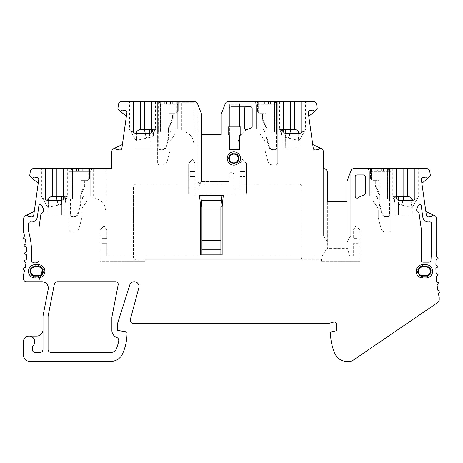 <?xml version="1.0" encoding="UTF-8"?>
<svg xmlns="http://www.w3.org/2000/svg" width="463" height="463" viewBox="0 0 463 463"><rect width="100%" height="100%" fill="white"/><g stroke="black" fill="none" stroke-linecap="round" stroke-linejoin="round"><path stroke-width="0.35" stroke-dasharray="2.31 1.74" d="M323.573 168.625L323.573 235.673L323.573 168.625A3.791 3.791 0 0 1 327.364 172.415L327.364 242.242L327.364 172.415A3.791 3.791 0 0 0 323.573 168.625L323.573 153.589L323.128 150.411A1.898 1.898 0 0 0 322.063 148.964L312.728 144.537L308.254 112.671A1.898 1.898 0 0 1 309.863 110.53L313.306 110.049L314.053 110.97A0.631 0.631 0 0 0 314.956 111.045M221.204 134.501L201.613 134.501L201.613 181.577L200.803 181.577L198.772 189.17L194.981 189.17L194.981 176.658L190.218 176.658L190.218 171.599L194.981 171.599L194.981 163.15L192.475 159.278L188.661 163.642L188.661 194.223L246.478 194.223L246.478 163.642L242.67 159.278L240.158 163.15L240.158 171.599L244.921 171.599L244.921 176.658L240.158 176.658L240.158 189.17L233.844 189.17L233.844 174.626A1.898 1.898 0 0 0 231.946 172.734L230.684 172.734A1.898 1.898 0 0 0 228.786 174.626L228.786 181.577L221.204 181.577L221.204 134.501L201.613 134.501L201.613 181.577L200.803 181.577L198.772 189.17L194.981 189.17L194.981 176.658L190.218 176.658L190.218 171.599L194.981 171.599L194.981 163.15L192.475 159.278L188.661 163.642L188.661 194.223L246.478 194.223L246.478 163.642L242.67 159.278L240.158 163.15L240.158 171.599L244.921 171.599L244.921 176.658L240.158 176.658L240.158 189.17L233.844 189.17L233.844 174.626A1.898 1.898 0 0 0 231.946 172.734L230.684 172.734A1.898 1.898 0 0 0 228.786 174.626L228.786 181.577L201.613 181.577L224.995 181.577L224.995 104.401L224.995 181.577L221.204 181.577L221.204 114.28L224.995 104.401L221.204 114.28L221.204 181.577L221.204 114.28L225.278 103.666A3.16 3.16 0 0 1 228.224 101.64L313.526 101.64A3.16 3.16 0 0 1 316.657 104.36L317.149 107.891A1.707 1.707 0 0 1 316.617 109.615L308.775 116.387M201.613 134.501L201.613 114.28L197.539 103.666A3.16 3.16 0 0 0 194.593 101.64L121.613 101.64A3.16 3.16 0 0 0 118.482 104.36L117.99 107.891A1.707 1.707 0 0 0 118.522 109.615L126.364 116.387L121.873 148.339A1.898 1.898 0 0 1 119.732 149.954L116.294 149.468L115.831 148.386A0.631 0.631 0 0 0 114.974 148.062M32.028 178.029A0.631 0.631 0 0 0 32.931 177.954L33.677 177.028L37.121 177.514A1.898 1.898 0 0 1 38.736 179.656L38.215 183.371L30.373 176.6A1.707 1.707 0 0 1 29.835 174.869L30.332 171.345A3.16 3.16 0 0 1 33.458 168.625L111.566 168.625L111.566 153.589L112.011 150.411A1.898 1.898 0 0 1 113.076 148.964L122.411 144.537M38.215 183.371L33.724 215.324A1.898 1.898 0 0 1 31.582 216.939L28.139 216.452L27.676 215.37A0.631 0.631 0 0 0 26.825 215.046M43.001 329.766L43.001 349.351A3.16 3.16 0 0 1 39.841 352.511L35.419 352.511A3.16 3.16 0 0 1 32.26 349.351L32.26 346.498A5.689 5.689 0 0 0 29.1 336.08L36.681 336.08A6.32 6.32 0 0 0 43.001 329.766L43.001 316.032L48.204 289.265A6.32 6.32 0 0 0 42 281.736L26.57 281.736A3.16 3.16 0 0 1 23.41 278.576L23.41 274.935A75.828 75.828 0 0 0 24.568 270.606L23.15 269.211A0.631 0.631 0 0 1 23.37 268.17L25.233 267.475A75.828 75.828 0 0 0 25.974 262.793L24.417 261.554A0.631 0.631 0 0 1 24.533 260.495L26.304 259.61A75.828 75.828 0 0 0 26.553 254.876L24.88 253.811A0.631 0.631 0 0 1 24.88 252.746L26.553 251.675A75.828 75.828 0 0 0 26.304 246.941L24.533 246.056A0.631 0.631 0 0 1 24.417 244.996L25.974 243.764A75.828 75.828 0 0 0 25.233 239.082L23.37 238.381A0.631 0.631 0 0 1 23.15 237.34L24.568 235.951A75.828 75.828 0 0 0 23.41 231.616L23.41 220.573L23.862 217.396A1.898 1.898 0 0 1 24.927 215.949L34.256 211.522M29.1 336.08A5.689 5.689 0 0 0 23.41 341.769L23.41 355.04A6.32 6.32 0 0 0 29.73 361.36L110.964 361.36A12.64 12.64 0 0 0 122.452 353.987A50.554 50.554 0 0 0 127.047 333.036A1.262 1.262 0 0 0 125.988 331.786L117.567 330.397L117.567 323.446L129.698 285.249A4.74 4.74 0 0 1 135.503 281.898A4.74 4.74 0 0 1 138.854 287.702L130.34 319.464A3.16 3.16 0 0 0 133.396 323.446L328.632 323.446L333.829 322.051A1.898 1.898 0 0 1 336.213 323.886L336.213 330.796L331.525 331.797A1.262 1.262 0 0 0 330.524 333.036A50.554 50.554 0 0 0 335.125 353.987A12.64 12.64 0 0 0 346.613 361.36L349.536 361.36A6.32 6.32 0 0 0 353.101 360.26L437.836 302.437A3.16 3.16 0 0 0 439.213 299.827L439.213 297.501A145.341 145.341 0 0 1 438.38 293.38L439.85 292.031A0.631 0.631 0 0 0 439.665 290.978L437.824 290.22A145.341 145.341 0 0 1 437.06 285.029L438.606 283.767A0.631 0.631 0 0 0 438.484 282.708L436.69 281.84A145.341 145.341 0 0 1 436.233 276.614L437.848 275.444A0.631 0.631 0 0 0 437.79 274.38L436.048 273.407A145.341 145.341 0 0 1 435.891 268.164L437.576 267.093A0.631 0.631 0 0 0 437.576 266.028L435.891 264.958A145.341 145.341 0 0 1 436.048 259.714L437.79 258.742A0.631 0.631 0 0 0 437.848 257.677L436.233 256.508A145.341 145.341 0 0 1 436.626 251.918A12.64 12.64 0 0 0 436.69 250.645L436.69 220.573L436.239 217.396A1.898 1.898 0 0 0 435.174 215.949L425.844 211.522L421.365 179.656A1.898 1.898 0 0 1 422.979 177.514L426.423 177.028L427.17 177.954A0.631 0.631 0 0 0 428.072 178.029M346.955 201.486L327.364 201.486L327.364 248.562L346.955 248.562L346.955 201.486L327.364 201.486L327.364 248.562L347.586 248.562L349.623 256.149L353.275 256.149L353.275 243.642L358.015 243.642L358.015 238.584L353.275 238.584L353.275 230.134L356.099 225.77L359.907 230.134L359.907 261.207L359.907 230.134L356.099 225.77L353.275 230.134L353.275 238.584L358.015 238.584L358.015 243.642L353.275 243.642L353.275 256.149L349.623 256.149L347.586 248.562L346.955 248.562L346.955 181.264L346.955 242.242L350.746 235.673L350.746 171.385L346.955 181.264L346.955 242.242L350.746 235.673L350.746 171.385L346.955 181.264L351.029 170.65A3.16 3.16 0 0 1 353.981 168.625L426.643 168.625A3.16 3.16 0 0 1 429.768 171.345L430.266 174.869A1.707 1.707 0 0 1 429.728 176.6L421.886 183.371M57.424 281.736L115.681 281.736A2.541 2.541 0 0 1 118.175 284.762L111.884 317.126L111.884 330.397A7.582 7.582 0 0 0 116.734 337.469A3.16 3.16 0 0 1 118.696 341.011A42.972 42.972 0 0 1 116.549 348.483A6.32 6.32 0 0 1 110.657 352.511L51.219 352.511A3.16 3.16 0 0 1 48.059 349.351L48.059 316.518L54.321 284.294A3.16 3.16 0 0 1 57.424 281.736M363.843 195.212A1.898 1.898 0 0 0 365.278 193.378L365.278 176.837A1.898 1.898 0 0 0 363.38 174.945L357.066 174.945A1.898 1.898 0 0 0 355.173 176.837L355.173 196.3A1.898 1.898 0 0 0 358.165 197.84A16.975 16.975 0 0 1 363.843 195.212A16.975 16.975 0 0 0 358.165 197.84A16.975 16.975 0 0 1 363.843 195.212A1.898 1.898 0 0 0 365.278 193.378L365.278 176.837A1.898 1.898 0 0 0 363.38 174.945L357.066 174.945A1.898 1.898 0 0 0 355.173 176.837L355.173 196.3A1.898 1.898 0 0 0 358.165 197.84A1.898 1.898 0 0 1 355.173 196.3L355.173 176.837A1.898 1.898 0 0 1 357.066 174.945L363.38 174.945A1.898 1.898 0 0 1 365.278 176.837L365.278 193.378A1.898 1.898 0 0 1 363.843 195.212M36.687 262.284A1.898 1.898 0 0 0 38.909 260.42L38.909 228.346L40.808 214.844A2.529 2.529 0 0 1 42.278 212.887A1.898 1.898 0 0 0 43.4 211.157L43.4 209.461A3.16 3.16 0 0 0 42.972 207.881L41.288 204.964A1.262 1.262 0 0 0 38.944 205.422L37.3 217.106A5.689 5.689 0 0 1 30.876 221.945L30.627 221.91A1.898 1.898 0 0 0 28.469 223.785L28.469 230.892A80.886 80.886 0 0 1 31.328 260.252A1.898 1.898 0 0 0 33.539 262.284A9.162 9.162 0 0 1 36.687 262.284A9.162 9.162 0 0 0 33.539 262.284A9.162 9.162 0 0 1 36.687 262.284A1.898 1.898 0 0 0 38.909 260.42L38.909 228.346L40.808 214.844A2.529 2.529 0 0 1 42.278 212.887A2.529 2.529 0 0 0 40.808 214.844L38.909 228.346L38.909 260.42A1.898 1.898 0 0 1 36.687 262.284M31.328 260.252A80.886 80.886 0 0 0 28.469 230.892A80.886 80.886 0 0 1 31.328 260.252A1.898 1.898 0 0 0 33.539 262.284A1.898 1.898 0 0 1 31.328 260.252M30.876 221.945A5.689 5.689 0 0 0 37.3 217.106A5.689 5.689 0 0 1 30.876 221.945L30.627 221.91A1.898 1.898 0 0 0 28.469 223.785L28.469 230.892L28.469 223.785A1.898 1.898 0 0 1 30.627 221.91L30.876 221.945M421.191 260.252A1.898 1.898 0 0 0 423.084 262.151L429.062 262.151A1.898 1.898 0 0 0 430.96 260.333A150.4 150.4 0 0 1 431.632 251.033L431.632 223.785A1.898 1.898 0 0 0 429.473 221.91L429.224 221.945A5.689 5.689 0 0 1 422.8 217.106L421.156 205.422A1.262 1.262 0 0 0 418.812 204.964L417.128 207.881A3.16 3.16 0 0 0 416.7 209.461L416.7 210.434A1.898 1.898 0 0 0 417.776 212.141A2.529 2.529 0 0 1 419.183 214.068L421.191 228.346L421.191 260.252A1.898 1.898 0 0 0 423.084 262.151L429.062 262.151A1.898 1.898 0 0 0 430.96 260.333A150.4 150.4 0 0 1 431.632 251.033A150.4 150.4 0 0 0 430.96 260.333A1.898 1.898 0 0 1 429.062 262.151L423.084 262.151A1.898 1.898 0 0 1 421.191 260.252L421.191 228.346L421.191 260.252M419.183 214.068A2.529 2.529 0 0 0 417.776 212.141A2.529 2.529 0 0 1 419.183 214.068L421.191 228.346L419.183 214.068M422.8 217.106A5.689 5.689 0 0 0 429.224 221.945A5.689 5.689 0 0 1 422.8 217.106L421.156 205.422A1.262 1.262 0 0 0 418.812 204.964L417.128 207.881A3.16 3.16 0 0 0 416.7 209.461L416.7 210.434A1.898 1.898 0 0 0 417.776 212.141A1.898 1.898 0 0 1 416.7 210.434L416.7 209.461A3.16 3.16 0 0 1 417.128 207.881L418.812 204.964A1.262 1.262 0 0 1 421.156 205.422L422.8 217.106M229.104 158.514A4.74 4.74 0 0 1 233.844 153.774A4.74 4.74 0 0 1 238.584 158.514A4.74 4.74 0 0 1 233.844 163.254A4.74 4.74 0 0 1 229.104 158.514A4.74 4.74 0 0 0 233.844 163.254A4.74 4.74 0 0 0 238.584 158.514A4.74 4.74 0 0 0 233.844 153.774A4.74 4.74 0 0 0 229.104 158.514A4.74 4.74 0 0 1 233.844 153.774A4.74 4.74 0 0 1 238.584 158.514A4.74 4.74 0 0 1 233.844 163.254A4.74 4.74 0 0 1 229.104 158.514M38.261 266.572A4.74 4.74 0 0 1 43.001 271.312A4.74 4.74 0 0 1 38.261 276.052L35.101 276.052A4.74 4.74 0 0 1 30.361 271.312A4.74 4.74 0 0 1 35.101 266.572L38.261 266.572L35.101 266.572A4.74 4.74 0 0 0 30.361 271.312A4.74 4.74 0 0 0 35.101 276.052L38.261 276.052A4.74 4.74 0 0 0 43.001 271.312A4.74 4.74 0 0 0 38.261 266.572A4.74 4.74 0 0 1 43.001 271.312A4.74 4.74 0 0 1 38.261 276.052L35.101 276.052A4.74 4.74 0 0 1 30.361 271.312A4.74 4.74 0 0 1 35.101 266.572L38.261 266.572L38.261 265.982A5.33 5.33 0 0 1 43.591 271.312A5.33 5.33 0 0 1 38.261 276.642L35.101 276.642A5.33 5.33 0 0 1 29.771 271.312A5.33 5.33 0 0 1 35.101 265.982L38.261 265.982L38.261 266.572M425.943 276.052L422.788 276.052A4.74 4.74 0 0 1 418.048 271.312A4.74 4.74 0 0 1 422.788 266.572L425.943 266.572A4.74 4.74 0 0 1 430.683 271.312A4.74 4.74 0 0 1 425.943 276.052A4.74 4.74 0 0 0 430.683 271.312A4.74 4.74 0 0 0 425.943 266.572L422.788 266.572A4.74 4.74 0 0 0 418.048 271.312A4.74 4.74 0 0 0 422.788 276.052L425.943 276.052L422.788 276.052A4.74 4.74 0 0 1 418.048 271.312A4.74 4.74 0 0 1 422.788 266.572L425.943 266.572A4.74 4.74 0 0 1 430.683 271.312A4.74 4.74 0 0 1 425.943 276.052L425.943 276.642L422.788 276.642A5.33 5.33 0 0 1 417.452 271.312A5.33 5.33 0 0 1 422.788 265.982L425.943 265.982A5.33 5.33 0 0 1 431.279 271.312A5.33 5.33 0 0 1 425.943 276.642L422.788 276.642C420.115 276.475 418.39 275.109 417.597 272.557C417.342 270.739 416.81 267.301 422.788 265.976L425.943 265.976L425.943 266.572L425.943 265.976C428.686 266.161 430.428 267.579 431.169 270.23C431.383 272.088 431.719 275.439 425.943 276.642L425.943 276.052M229.416 108.591A1.898 1.898 0 0 1 231.315 106.698L246.478 106.698A1.898 1.898 0 0 0 244.586 108.591L244.586 127.8A1.898 1.898 0 0 0 247.329 129.495A16.975 16.975 0 0 1 250.732 128.228A1.898 1.898 0 0 0 252.161 126.393L252.161 108.591A1.898 1.898 0 0 0 250.269 106.698L231.315 106.698A1.898 1.898 0 0 0 229.416 108.591L229.416 147.772L229.416 108.591M237.93 144.682A16.975 16.975 0 0 1 250.732 128.228A1.898 1.898 0 0 0 252.161 126.393L252.161 108.591A1.898 1.898 0 0 0 250.269 106.698L246.478 106.698A1.898 1.898 0 0 0 244.586 108.591L244.586 127.8A1.898 1.898 0 0 0 247.329 129.495A16.975 16.975 0 0 1 250.732 128.228A1.898 1.898 0 0 0 252.161 126.393L252.161 108.591A1.898 1.898 0 0 0 250.269 106.698L246.478 106.698A1.898 1.898 0 0 0 244.586 108.591L244.586 127.8A1.898 1.898 0 0 0 247.329 129.495A16.975 16.975 0 0 0 237.93 144.682L237.93 147.772A1.898 1.898 0 0 1 236.032 149.665L231.315 149.665A1.898 1.898 0 0 1 229.416 147.772A1.898 1.898 0 0 0 231.315 149.665L236.032 149.665A1.898 1.898 0 0 0 237.93 147.772L237.93 144.682M301.754 256.786A3.16 3.16 0 0 1 300.493 259.309L145.058 259.309L145.058 259.946L136.544 259.946A3.16 3.16 0 0 1 133.385 256.786L133.385 187.272A3.16 3.16 0 0 1 136.544 184.112L298.594 184.112A3.16 3.16 0 0 1 301.754 187.272L301.754 256.786A3.16 3.16 0 0 1 300.493 259.309L145.058 259.309L145.058 261.207L100.193 261.207L100.193 230.134L100.193 261.207L145.058 261.207L145.058 259.309L321.363 259.309L145.058 259.309L145.058 259.946L136.544 259.946A3.16 3.16 0 0 1 133.385 256.786L133.385 187.272A3.16 3.16 0 0 1 136.544 184.112L298.594 184.112A3.16 3.16 0 0 1 301.754 187.272L301.754 256.786M321.363 261.207L321.363 259.309L321.363 261.207L359.907 261.207L321.363 261.207M327.364 248.562L326.733 248.562L322.121 256.149L326.733 248.562L327.364 248.562M322.121 256.149L106.826 256.149L106.826 243.642L102.086 243.642L102.086 238.584L106.826 238.584L106.826 230.134L104.001 225.77L100.193 230.134L104.001 225.77L106.826 230.134L106.826 238.584L102.086 238.584L102.086 243.642L106.826 243.642L106.826 256.149L322.121 256.149M414.889 168.625L418.674 168.625L414.889 168.625L414.854 198.662C416.457 198.864 417.568 198.395 418.193 197.255L418.674 196.428L418.674 168.625M396.56 168.625L392.763 168.625L396.56 168.625L396.56 198.326C396.612 199.414 397.242 200.051 398.458 200.219L413.222 200.207M388.972 168.625L368.12 168.625L390.87 168.625L388.972 168.625L387.71 171.785L388.972 168.625M410.965 200.219L411.815 207.36L412.278 207.048L412.278 207.465L418.193 197.255L417.667 198.164L412.707 200.219M323.573 235.673L327.364 242.242L323.573 235.673M320.165 148.062A0.631 0.631 0 0 0 319.308 148.386L318.845 149.468L315.407 149.954A1.898 1.898 0 0 1 313.266 148.339L312.728 144.537M301.772 101.64L305.557 101.64L301.772 101.64L301.743 131.677C303.34 131.886 304.451 131.411 305.082 130.271L305.557 129.443L305.557 101.64M283.449 101.64L279.652 101.64L283.449 101.64L283.449 131.342C283.501 132.435 284.132 133.066 285.341 133.234L300.111 133.222M275.861 101.64L255.003 101.64L277.754 101.64L275.861 101.64L274.594 104.8L275.861 101.64M240.158 101.64L228.786 101.64L240.158 101.64L239.527 104.8L229.416 104.8L228.786 101.64L229.416 104.8L229.416 126.92L239.527 126.92L239.527 104.8L240.158 101.64M297.854 133.234L298.699 140.382L299.167 140.063L299.167 140.48L305.082 130.271L304.556 131.179L299.596 133.234M282.546 129.443L280.451 129.443L282.546 129.443L283.043 136.898L285.266 137.395L283.043 136.898M279.652 101.64L279.652 129.443L280.451 129.443L282.106 136.689L282.106 148.067L282.106 136.689L281.197 129.443M298.699 140.382L285.266 137.395L298.658 140.37L298.693 133.234M305.082 130.271L299.167 140.48L304.556 131.179L299.167 140.48L299.167 139.809L298.658 140.37M299.167 139.809L299.167 148.067L282.106 148.067L285.266 148.067L285.266 137.395L285.914 133.234M299.167 140.063L299.167 148.067L285.266 148.067L285.376 133.234M201.613 181.577L201.613 114.28L197.823 104.401L197.823 181.577L200.08 184.274L197.823 181.577L197.823 104.401L201.613 114.28L201.613 181.577L200.803 181.577L200.08 184.274L200.803 181.577L201.613 181.577M194.038 102.271A0.631 0.631 91.7 0 1 194.686 101.64A0.631 0.631 91.7 0 0 194.038 102.271L194.038 144.016L192.735 138.79C189.616 131.793 181.091 130.543 181.398 130.919L181.398 102.271L193.968 102.271L181.398 102.271L180.767 101.64L194.593 101.64A0.631 0.625 90 0 0 193.968 102.271A0.631 0.625 -90 0 1 194.593 101.64M181.398 130.919C181.085 130.525 189.668 131.828 192.747 138.819L194.038 144.016M151.69 101.64L155.487 101.64L151.69 101.64L151.69 131.342C151.638 132.435 151.007 133.066 149.798 133.234L135.028 133.222M133.367 101.64L129.582 101.64L133.367 101.64L133.396 131.677C131.799 131.886 130.688 131.411 130.057 130.271L129.582 129.443L129.582 101.64M159.278 101.64L180.136 101.64L157.385 101.64L159.278 101.64L160.545 104.8L159.278 101.64M135.543 133.234L130.583 131.179L130.057 130.271L135.972 140.48L130.583 131.179M151.69 129.443L154.688 129.443L151.69 129.443M155.487 101.64L155.487 129.443L154.688 129.443L153.033 136.689L149.879 137.395L153.033 136.689L153.033 148.067L135.972 148.067L153.033 148.067L153.033 136.689L153.942 129.443M137.291 133.234L136.44 140.382L149.879 137.395L136.481 140.37L136.446 133.234M136.44 140.382L135.972 140.063L135.972 140.48L135.972 139.809L136.481 140.37M120.183 111.045A0.631 0.631 0 0 0 121.086 110.97L121.833 110.049L125.276 110.53A1.898 1.898 0 0 1 126.885 112.671L126.364 116.387M45.212 168.625L41.427 168.625L45.212 168.625L45.247 198.662C43.644 198.864 42.532 198.395 41.907 197.255L41.427 196.428L41.427 168.625M63.541 168.625L67.338 168.625L63.541 168.625L63.541 196.428L66.539 196.428L63.541 196.428L63.541 198.326C63.489 199.414 62.858 200.051 61.643 200.219L46.879 200.207M69.23 168.625L91.981 168.625L69.23 168.625L71.128 168.625L69.23 168.625L69.23 171.785L90.719 171.785L91.981 168.625L90.719 171.785L69.23 171.785L69.23 198.963L86.656 198.963L80.921 198.963L80.921 195.068L80.29 194.935L84.399 185.553L84.399 180.628L87.559 180.628L90.082 178.105L87.559 180.628L84.399 180.628L85.03 180.628L84.399 180.628L84.399 185.553L80.29 194.935L80.921 195.068L85.03 185.686L84.399 185.553L85.03 185.686L85.03 180.628L85.03 185.686L85.03 180.628L80.921 180.628L80.921 195.068L85.03 185.686L80.921 195.068L85.03 185.686L85.03 180.628L80.921 180.628L80.921 202.846L80.921 198.963L69.23 198.963L72.39 198.963L69.23 198.963L69.23 168.625L69.23 229.932A1.898 1.898 0 0 0 71.128 231.824L74.728 231.824A4.422 4.422 0 0 0 78.999 228.548L81.87 217.841L81.87 210.335A6.32 6.32 0 0 1 82.993 206.741A6.32 6.32 0 0 0 81.87 210.335L81.87 217.841L78.999 228.548A4.422 4.422 0 0 1 74.728 231.824L71.128 231.824A1.898 1.898 0 0 1 69.23 229.932L69.23 168.625M106.513 168.625L92.612 168.625L106.513 168.625A0.631 0.631 -90 0 0 105.882 169.255L93.242 169.255L105.882 169.255L105.882 211.001L104.58 205.775C101.466 198.777 92.941 197.527 93.242 197.904L93.242 169.255A0.631 0.631 90 0 0 92.612 168.625M47.394 200.219L42.434 198.164L41.907 197.255L47.822 207.465L42.434 198.164M67.338 168.625L67.338 196.428L66.539 196.428L64.884 203.674L48.326 207.355L48.297 200.219M49.136 200.219L48.285 207.36L47.822 207.048L47.822 207.465L47.822 206.793L48.326 207.355M47.822 206.793L47.822 215.052L64.884 215.052L61.724 215.052L61.724 204.38L64.884 203.674L64.884 215.052L64.884 203.674L65.787 196.428M47.822 207.048L47.822 215.052L61.724 215.052L61.724 204.38L48.285 207.36M433.275 215.046A0.631 0.631 0 0 0 432.425 215.37L431.962 216.452L428.518 216.939A1.898 1.898 0 0 1 426.377 215.324L425.844 211.522M82.501 198.963L86.656 198.963L82.501 198.963L82.501 197.701L84.399 195.808L87.056 195.808L87.056 198.801A13.815 13.815 0 0 0 86.656 198.963A13.815 13.815 0 0 1 87.056 198.801A13.815 13.815 0 0 0 86.656 198.963A13.815 13.815 0 0 1 87.056 198.801L87.056 200.861L82.993 206.741L87.056 200.861L87.056 195.808L87.056 198.801L87.056 195.808L90.719 195.808L89.139 195.808L89.139 171.785L90.401 168.625L89.139 171.785L90.719 171.785L91.981 168.625L90.719 171.785L90.719 195.808L84.399 195.808L82.501 197.701L82.501 198.963M70.498 198.963L70.498 214.757A1.262 1.262 0 0 0 71.759 216.018L74.537 216.018L74.537 216.649A3.791 3.791 0 0 0 78.201 213.842A3.791 3.791 0 0 1 74.537 216.649L71.759 216.649A1.898 1.898 0 0 1 69.867 214.757L69.867 168.625L69.867 198.963L69.867 168.625L73.021 168.625L73.021 198.963L73.021 168.625L70.133 168.625L70.133 198.963L72.483 198.963L70.133 198.963L69.867 168.625L78.49 168.625L78.49 171.154L84.179 171.154L82.281 171.154L82.281 168.625L82.281 171.154L82.281 168.625L90.082 168.625L82.281 168.625L82.755 168.625L82.281 168.625L82.281 171.154L76.598 171.154L78.49 171.154L78.49 168.625L78.49 171.154L78.49 168.625L69.867 168.625L69.867 214.757A1.898 1.898 0 0 0 71.759 216.649L74.537 216.649A3.791 3.791 0 0 0 78.201 213.842L80.707 204.484A6.32 6.32 0 0 0 80.921 202.846L80.29 202.846L80.29 194.935L80.29 198.963M73.021 198.963L72.483 198.963L72.483 168.625L72.483 198.963L73.021 198.963M72.39 171.785L72.39 198.963L72.39 171.785L71.128 168.625L72.39 171.785M90.719 171.785L90.719 195.808L89.139 195.808L89.139 171.785L90.719 171.785L90.719 195.808L90.719 171.785M89.544 178.643L88.19 179.997L89.544 178.643L89.544 168.625L90.082 168.625L90.082 178.105L90.082 168.625L88.728 168.625L89.544 168.625L89.544 178.643M88.19 168.625L88.19 179.997L88.19 168.625L88.728 168.625L88.19 168.625M90.082 168.625L90.082 178.105L90.082 168.625M82.755 168.625L84.179 168.625L82.755 168.625L82.755 171.154L82.755 168.625M78.016 168.625L76.598 168.625L78.49 168.625L78.016 168.625L78.016 171.154L78.016 168.625M74.537 216.018A3.16 3.16 0 0 0 77.587 213.674L78.201 213.842L80.707 204.484A6.32 6.32 0 0 0 80.921 202.846A6.32 6.32 0 0 1 80.707 204.484L80.099 204.316A5.689 5.689 0 0 0 80.29 202.846M93.242 197.904C92.93 197.51 101.519 198.812 104.592 205.804L105.882 211.001M157.385 131.984L160.545 131.984L157.385 131.984L157.385 101.64L157.385 131.984L174.806 131.984L169.076 131.984L169.076 135.862L169.076 128.083L168.445 127.95L172.549 118.569L172.549 113.649L175.709 113.649L178.238 111.12L175.709 113.649L172.549 113.649L173.185 113.649L172.549 113.649L172.549 118.569L168.445 127.95L169.076 128.083L173.185 118.702L172.549 118.569L173.185 118.702L173.185 113.649L173.185 118.702L173.185 113.649L169.076 113.649L169.076 128.083L173.185 118.702L169.076 128.083L173.185 118.702L173.185 113.649L169.076 113.649L169.076 131.984L157.385 131.984L157.385 162.947A1.898 1.898 0 0 0 159.278 164.84L162.883 164.84A4.422 4.422 0 0 0 167.155 161.564L170.025 150.857L170.025 143.351A6.32 6.32 0 0 1 171.142 139.757A6.32 6.32 0 0 0 170.025 143.351L170.025 150.857L167.155 161.564A4.422 4.422 0 0 1 162.883 164.84L159.278 164.84A1.898 1.898 0 0 1 157.385 162.947L157.385 104.8L178.868 104.8L180.136 101.64L178.868 104.8L157.385 104.8L157.385 131.984M160.545 104.8L160.545 131.984L160.545 104.8M170.656 131.984L174.806 131.984L170.656 131.984L170.656 130.716L172.549 128.824L175.211 128.824L175.211 131.816A13.815 13.815 0 0 0 174.806 131.984A13.815 13.815 0 0 1 175.211 131.816A13.815 13.815 0 0 0 174.806 131.984A13.815 13.815 0 0 1 175.211 131.816L175.211 133.876L171.142 139.757L175.211 133.876L175.211 128.824L175.211 131.816L175.211 128.824L178.868 128.824L177.288 128.824L177.288 104.8L178.556 101.64L177.288 104.8L178.868 104.8L178.868 128.824L172.549 128.824L170.656 130.716L170.656 131.984M158.647 131.984L158.647 147.772A1.262 1.262 0 0 0 159.914 149.034L162.692 149.034L162.692 149.665A3.791 3.791 0 0 0 166.35 146.858A3.791 3.791 0 0 1 162.692 149.665L159.914 149.665A1.898 1.898 0 0 1 158.016 147.772L158.016 101.64L158.016 131.984L158.016 101.64L161.176 101.64L161.176 131.984L161.176 101.64L158.288 101.64L158.288 131.984L160.638 131.984L158.288 131.984L158.016 101.64L166.645 101.64L166.645 104.169L172.329 104.169L170.436 104.169L170.436 101.64L170.436 104.169L170.436 101.64L178.238 101.64L170.436 101.64L170.911 101.64L170.436 101.64L170.436 104.169L164.747 104.169L166.645 104.169L166.645 101.64L166.645 104.169L166.645 101.64L158.016 101.64L158.016 147.772A1.898 1.898 0 0 0 159.914 149.665L162.692 149.665A3.791 3.791 0 0 0 166.35 146.858L168.862 137.499A6.32 6.32 0 0 0 169.076 135.862L168.445 135.862L168.445 127.95L168.445 131.984M161.176 131.984L160.638 131.984L160.638 101.64L160.638 131.984L161.176 131.984M178.868 104.8L178.868 128.824L177.288 128.824L177.288 104.8L178.868 104.8L178.868 128.824L178.868 104.8L180.136 101.64L178.868 104.8M177.699 111.658L176.345 113.013L177.699 111.658L177.699 101.64L178.238 101.64L178.238 111.12L178.238 101.64L176.883 101.64L177.699 101.64L177.699 111.658M176.345 101.64L176.345 113.013L176.345 101.64L176.883 101.64L176.345 101.64M178.238 101.64L178.238 111.12L178.238 101.64M170.911 101.64L172.329 101.64L170.911 101.64L170.911 104.169L170.911 101.64M166.171 101.64L164.747 101.64L166.645 101.64L166.171 101.64L166.171 104.169L166.171 101.64M162.692 149.034A3.16 3.16 0 0 0 165.742 146.69L166.35 146.858L168.862 137.499A6.32 6.32 0 0 0 169.076 135.862A6.32 6.32 0 0 1 168.862 137.499L168.248 137.337A5.689 5.689 0 0 0 168.445 135.862M274.594 131.984L274.594 104.8L274.594 131.984L277.754 131.984L266.694 131.984L266.694 127.95L262.59 118.569L266.694 127.95L266.063 128.083L266.694 127.95L266.694 135.862L266.063 135.862L266.063 128.083L261.96 118.702L261.96 113.649L259.43 113.649L262.59 113.649L261.96 113.649L261.96 118.702L261.96 113.649L266.063 113.649L266.063 128.083L261.96 118.702L262.59 118.569L262.59 113.649L262.59 118.569L261.96 118.702L266.063 128.083L261.96 118.702L261.96 113.649L266.063 113.649L266.063 131.984L260.333 131.984A13.815 13.815 0 0 0 259.928 131.816L259.928 133.876L263.997 139.757A6.32 6.32 0 0 1 265.114 143.351A6.32 6.32 0 0 0 263.997 139.757L259.928 133.876L259.928 128.824L259.928 131.816A13.815 13.815 0 0 1 260.333 131.984A13.815 13.815 0 0 0 259.928 131.816L259.928 128.824L256.271 128.824L259.928 128.824L259.928 131.816A13.815 13.815 0 0 1 260.333 131.984L274.594 131.984M276.492 131.984L276.492 101.64L276.492 147.772L277.123 147.772L277.123 101.64L268.494 101.64L277.123 101.64L273.963 101.64L273.963 131.984L273.963 101.64L276.851 101.64L276.851 131.984L274.501 131.984L276.851 131.984L277.123 101.64L277.123 147.772A1.898 1.898 0 0 1 275.225 149.665L272.447 149.665A3.791 3.791 0 0 1 268.789 146.858L266.277 137.499A6.32 6.32 0 0 1 266.063 135.862L266.063 131.984L266.694 131.984M273.963 131.984L274.501 131.984L274.501 101.64L274.501 131.984L273.963 131.984M264.483 131.984L260.333 131.984L264.483 131.984L264.483 130.716L264.483 131.984M258.163 112.382L259.43 113.649L256.901 111.12L258.163 112.382L258.163 101.64L264.703 101.64L264.703 104.169L262.81 104.169L264.703 104.169L264.703 101.64L264.703 104.169L268.494 104.169L264.703 104.169L264.703 101.64L256.901 101.64L256.901 111.12L257.44 111.658L256.901 111.12L256.901 101.64L258.163 101.64L258.163 112.382M268.494 101.64L268.494 104.169L270.392 104.169L268.494 104.169L268.494 101.64M265.114 143.351L265.114 150.857L267.984 161.564A4.422 4.422 0 0 0 272.256 164.84L275.861 164.84A1.898 1.898 0 0 0 277.754 162.947L277.754 101.64L277.754 131.984L277.754 101.64L277.754 104.8L256.271 104.8L277.754 104.8L277.754 162.947A1.898 1.898 0 0 1 275.861 164.84L272.256 164.84A4.422 4.422 0 0 1 267.984 161.564L265.114 150.857L265.114 143.351M277.123 101.64L277.123 131.984L277.123 101.64M257.44 101.64L258.256 101.64L257.44 101.64L257.44 111.658L258.8 113.013L257.44 111.658L257.44 101.64M258.8 101.64L258.256 101.64L258.8 101.64L258.8 113.013L258.8 101.64M264.228 101.64L262.81 101.64L264.228 101.64L264.228 104.169L264.228 101.64M276.492 147.772A1.262 1.262 0 0 1 275.225 149.034L275.225 149.665A1.898 1.898 0 0 0 277.123 147.772A1.898 1.898 0 0 1 275.225 149.665L272.447 149.665A3.791 3.791 0 0 1 268.789 146.858L266.277 137.499A6.32 6.32 0 0 1 266.063 135.862M256.901 101.64L256.901 111.12L256.901 101.64M262.59 128.824L264.483 130.716L262.59 128.824L259.928 128.824L262.59 128.824M256.271 104.8L256.271 128.824L256.271 104.8L255.003 101.64L256.271 104.8L257.85 104.8L257.85 128.824L257.85 104.8L256.583 101.64L257.85 104.8L256.271 104.8L255.003 101.64L256.271 104.8L256.271 128.824L256.271 104.8M229.416 104.8L229.416 126.92L228.155 126.92L228.155 134.501L229.416 135.763L229.416 149.665L239.527 149.665L239.527 135.763L240.795 134.501L240.795 126.92L239.527 126.92L239.527 104.8L229.416 104.8M395.657 196.428L393.562 196.428L395.657 196.428L396.154 203.882L398.377 204.38L396.154 203.882M392.763 168.625L392.763 196.428L393.562 196.428L395.217 203.674L395.217 215.052L395.217 203.674L394.314 196.428M411.815 207.36L398.377 204.38L411.775 207.355L411.804 200.219M418.193 197.255L412.278 207.465L417.667 198.164L412.278 207.465L412.278 206.793L411.775 207.355M412.278 206.793L412.278 215.052L395.217 215.052L398.377 215.052L398.377 204.38L399.025 200.219M412.278 207.048L412.278 215.052L398.377 215.052L398.487 200.219M38.944 205.422L37.3 217.106L38.944 205.422A1.262 1.262 0 0 1 41.288 204.964A1.262 1.262 0 0 0 38.944 205.422M42.972 207.881L41.288 204.964L42.972 207.881A3.16 3.16 0 0 1 43.4 209.461A3.16 3.16 0 0 0 42.972 207.881M43.4 211.157L43.4 209.461L43.4 211.157A1.898 1.898 0 0 1 42.278 212.887A1.898 1.898 0 0 0 43.4 211.157M429.473 221.91L429.473 221.91A1.898 1.898 0 0 1 431.632 223.785A1.898 1.898 0 0 0 429.473 221.91M431.632 251.033L431.632 223.785L431.632 251.033M200.664 254.887L222.153 254.887M199.524 195.484L200.792 195.484L201.932 206.863L201.932 254.887M200.792 195.484L223.293 195.484M220.886 254.887L220.886 206.863L222.026 195.484M387.71 198.963L387.71 171.785L387.71 198.963L390.87 198.963L379.81 198.963L379.81 194.935L375.701 185.553L379.81 194.935L379.18 195.068L379.81 194.935L379.81 202.846L379.18 202.846L379.18 198.963L373.444 198.963A13.815 13.815 0 0 0 373.045 198.801L373.045 200.861L377.108 206.741A6.32 6.32 0 0 1 378.23 210.335A6.32 6.32 0 0 0 377.108 206.741L373.045 200.861L373.045 195.808L373.045 198.801A13.815 13.815 0 0 1 373.444 198.963A13.815 13.815 0 0 0 373.045 198.801L373.045 195.808L369.381 195.808L373.045 195.808L373.045 198.801A13.815 13.815 0 0 1 373.444 198.963L387.71 198.963M389.603 198.963L389.603 168.625L389.603 214.757L390.234 214.757L390.234 168.625L381.61 168.625L390.234 168.625L387.08 168.625L387.08 198.963L387.08 168.625L389.968 168.625L389.968 198.963L387.618 198.963L389.968 198.963L390.234 168.625L390.234 214.757A1.898 1.898 0 0 1 388.341 216.649L385.563 216.649A3.791 3.791 0 0 1 381.9 213.842L379.394 204.484A6.32 6.32 0 0 1 379.18 202.846L379.18 195.068L375.071 185.686L375.071 180.628L375.701 180.628L372.541 180.628L375.701 180.628L375.071 180.628L375.071 185.686L375.071 180.628L379.18 180.628L379.18 195.068L375.071 185.686L375.701 185.553L375.701 180.628L375.701 185.553L375.071 185.686L379.18 195.068L375.071 185.686L375.071 180.628L379.18 180.628L379.18 198.963L379.81 198.963M387.08 198.963L387.618 198.963L387.618 168.625L387.618 198.963L387.08 198.963M377.6 198.963L373.444 198.963L377.6 198.963L377.6 197.701L377.6 198.963M371.28 179.366L370.012 178.105L371.28 179.366L371.28 168.625L377.82 168.625L377.82 171.154L375.921 171.154L377.82 171.154L377.82 168.625L377.82 171.154L381.61 171.154L377.82 171.154L377.82 168.625L370.012 168.625L370.012 178.105L370.556 178.643L370.012 178.105L370.012 168.625L371.28 168.625L371.28 179.366M381.61 168.625L381.61 171.154L383.503 171.154L381.61 171.154L381.61 168.625M378.23 210.335L378.23 217.841L381.101 228.548A4.422 4.422 0 0 0 385.372 231.824L388.972 231.824A1.898 1.898 0 0 0 390.87 229.932L390.87 168.625L390.87 198.963L390.87 168.625L390.87 171.785L369.381 171.785L390.87 171.785L390.87 229.932A1.898 1.898 0 0 1 388.972 231.824L385.372 231.824A4.422 4.422 0 0 1 381.101 228.548L378.23 217.841L378.23 210.335M390.234 168.625L390.234 198.963L390.234 168.625M370.556 168.625L371.372 168.625L370.556 168.625L370.556 178.643L371.911 179.997L370.556 178.643L370.556 168.625M371.911 168.625L371.372 168.625L371.911 168.625L371.911 179.997L371.911 168.625M377.345 168.625L375.921 168.625L377.345 168.625L377.345 171.154L377.345 168.625M389.603 214.757A1.262 1.262 0 0 1 388.341 216.018L388.341 216.649A1.898 1.898 0 0 0 390.234 214.757A1.898 1.898 0 0 1 388.341 216.649L385.563 216.649A3.791 3.791 0 0 1 381.9 213.842L379.394 204.484A6.32 6.32 0 0 1 379.18 202.846M370.012 168.625L370.012 178.105L370.012 168.625M375.701 195.808L377.6 197.701L375.701 195.808L373.045 195.808L375.701 195.808M369.381 171.785L369.381 195.808L369.381 171.785L368.12 168.625L369.381 171.785L370.961 171.785L370.961 195.808L370.961 171.785L369.7 168.625L370.961 171.785L369.381 171.785L368.12 168.625L369.381 171.785L369.381 195.808L369.381 171.785M289.942 133.234L288.941 138.211M289.676 133.234L288.351 138.078M149.231 133.234L149.879 137.395L149.763 133.234M145.469 133.234L146.788 138.078M145.197 133.234L146.204 138.211M149.879 148.067L149.879 137.395L149.879 148.067M152.593 129.443L152.096 136.898M57.042 200.219L58.049 205.196M61.614 200.219L61.724 204.38L61.075 200.219M64.444 196.428L63.946 203.882M57.314 200.219L58.633 205.063M88.821 168.625L88.821 179.366L88.821 168.625M88.728 168.625L88.728 179.459L88.728 168.625M69.867 214.757L70.498 214.757M71.759 216.649L71.759 216.018M77.587 213.674L80.099 204.316M176.976 101.64L176.976 112.382L176.976 101.64M176.883 101.64L176.883 112.474L176.883 101.64M158.016 147.772L158.647 147.772M159.914 149.665L159.914 149.034M165.742 146.69L168.248 137.337M275.225 149.034L272.447 149.034A3.16 3.16 0 0 1 269.397 146.69L266.891 137.337A5.689 5.689 0 0 1 266.694 135.862M266.891 137.337L266.277 137.499M272.447 149.034L272.447 149.665A3.791 3.791 0 0 1 268.789 146.858L269.397 146.69M258.256 112.474L258.256 101.64L258.256 112.474M268.968 101.64L268.968 104.169L268.968 101.64M403.059 200.219L402.052 205.196M402.787 200.219L401.467 205.063M35.101 276.052L35.101 276.642C32.867 276.55 31.247 275.502 30.24 273.506L29.771 271.312L30.274 269.038C31.293 267.087 32.902 266.069 35.101 265.976L38.261 265.976C41.004 266.161 42.746 267.579 43.487 270.23C43.707 272.146 43.991 275.468 38.261 276.642L35.101 276.642L35.101 276.052M38.261 276.052L38.261 276.642L38.261 276.052M422.788 276.052L422.788 276.642L422.788 276.052M239.174 158.514A5.33 5.33 0 0 1 233.844 163.844A5.33 5.33 0 0 1 228.508 158.514A5.33 5.33 0 0 1 233.844 153.184A5.33 5.33 0 0 1 239.174 158.514C238.995 161.217 237.606 162.953 235.007 163.717C233.219 163.954 229.798 164.429 228.508 158.514C228.693 155.771 230.111 154.029 232.762 153.288C234.515 153.074 237.918 152.663 239.174 158.514M388.341 216.018L385.563 216.018A3.16 3.16 0 0 1 382.513 213.674L380.001 204.316A5.689 5.689 0 0 1 379.81 202.846M380.001 204.316L379.394 204.484M385.563 216.018L385.563 216.649A3.791 3.791 0 0 1 381.9 213.842L382.513 213.674M371.372 179.459L371.372 168.625L371.372 179.459M382.085 168.625L382.085 171.154L382.085 168.625M279.652 129.443L282.106 136.689M135.972 140.48L130.057 130.271M155.487 129.443L153.033 136.689M47.822 207.465L41.907 197.255M67.338 196.428L64.884 203.674M84.179 171.154L84.179 168.625M76.598 171.154L76.598 168.625M172.329 104.169L172.329 101.64M164.747 104.169L164.747 101.64M262.81 104.169L262.81 101.64M270.392 104.169L270.392 101.64M392.763 196.428L395.217 203.674M375.921 171.154L375.921 168.625M383.503 171.154L383.503 168.625"/><path stroke-width="0.69" d="M323.573 168.625A3.791 3.791 0 0 1 327.364 172.415L327.364 201.486L327.364 172.415A3.791 3.791 0 0 0 323.573 168.625L323.573 153.589L323.128 150.411A1.898 1.898 0 0 0 322.063 148.964L320.165 148.062A0.631 0.631 0 0 0 319.308 148.386L318.845 149.468L315.407 149.954A1.898 1.898 0 0 1 313.266 148.339L308.254 112.671A1.898 1.898 0 0 1 309.863 110.53L313.306 110.049L314.053 110.97A0.631 0.631 0 0 0 314.956 111.045L316.617 109.615A1.707 1.707 0 0 0 317.149 107.891L316.657 104.36A3.16 3.16 0 0 0 313.526 101.64L301.772 101.64L301.772 131.342A1.898 1.898 0 0 1 299.879 133.234L285.341 133.234A1.898 1.898 0 0 1 283.449 131.342L283.449 101.64L228.224 101.64A3.16 3.16 0 0 0 225.278 103.666L221.204 114.28L221.204 134.501L201.613 134.501L201.613 114.28L197.539 103.666A3.16 3.16 0 0 0 194.593 101.64L151.69 101.64L151.69 131.342A1.898 1.898 0 0 1 149.798 133.234L135.26 133.234A1.898 1.898 0 0 1 133.367 131.342L133.367 101.64L121.613 101.64A3.16 3.16 0 0 0 118.482 104.36L117.99 107.891A1.707 1.707 0 0 0 118.522 109.615L120.183 111.045A0.631 0.631 0 0 0 121.086 110.97L121.833 110.049L125.276 110.53A1.898 1.898 0 0 1 126.885 112.671L121.873 148.339A1.898 1.898 0 0 1 119.732 149.954L116.294 149.468L115.831 148.386A0.631 0.631 0 0 0 114.974 148.062L113.076 148.964A1.898 1.898 0 0 0 112.011 150.411L111.566 153.589L111.566 168.625L33.458 168.625A3.16 3.16 0 0 0 30.332 171.345L29.835 174.869A1.707 1.707 0 0 0 30.373 176.6L32.028 178.029A0.631 0.631 0 0 0 32.931 177.954L33.677 177.028L37.121 177.514A1.898 1.898 0 0 1 38.736 179.656L33.724 215.324A1.898 1.898 0 0 1 31.582 216.939L28.139 216.452L27.676 215.37A0.631 0.631 0 0 0 26.825 215.046L24.927 215.949A1.898 1.898 0 0 0 23.862 217.396L23.41 220.573L23.41 231.616A75.828 75.828 0 0 1 24.568 235.951L23.15 237.34A0.631 0.631 0 0 0 23.37 238.381L25.233 239.082A75.828 75.828 0 0 1 25.974 243.764L24.417 244.996A0.631 0.631 0 0 0 24.533 246.056L26.304 246.941A75.828 75.828 0 0 1 26.553 251.675L24.88 252.746A0.631 0.631 0 0 0 24.88 253.811L26.553 254.876A75.828 75.828 0 0 1 26.304 259.61L24.533 260.495A0.631 0.631 0 0 0 24.417 261.554L25.974 262.793A75.828 75.828 0 0 1 25.233 267.475L23.37 268.17A0.631 0.631 0 0 0 23.15 269.211L24.568 270.606A75.828 75.828 0 0 1 23.41 274.935L23.41 278.576A3.16 3.16 0 0 0 26.57 281.736L42 281.736A6.32 6.32 0 0 1 48.204 289.265L43.001 316.032L43.001 349.351A3.16 3.16 0 0 1 39.841 352.511L35.419 352.511A3.16 3.16 0 0 1 32.26 349.351L32.26 346.498A5.689 5.689 0 0 0 31.779 336.751A5.689 5.689 0 0 0 23.41 341.769L23.41 355.04A6.32 6.32 0 0 0 29.73 361.36L110.964 361.36A12.64 12.64 0 0 0 122.452 353.987A50.554 50.554 0 0 0 127.047 333.036A1.262 1.262 0 0 0 125.988 331.786L117.567 330.397L117.567 323.446L129.698 285.249A4.74 4.74 0 0 1 135.503 281.898A4.74 4.74 0 0 1 138.854 287.702L130.34 319.464A3.16 3.16 0 0 0 133.396 323.446L328.632 323.446L333.829 322.051A1.898 1.898 0 0 1 336.213 323.886L336.213 330.796L331.525 331.797A1.262 1.262 0 0 0 330.524 333.036A50.554 50.554 0 0 0 335.125 353.987A12.64 12.64 0 0 0 346.613 361.36L349.536 361.36A6.32 6.32 0 0 0 353.101 360.26L437.836 302.437A3.16 3.16 0 0 0 439.213 299.827L439.213 297.501A145.341 145.341 0 0 1 438.38 293.38L439.85 292.031A0.631 0.631 0 0 0 439.665 290.978L437.824 290.22A145.341 145.341 0 0 1 437.06 285.029L438.606 283.767A0.631 0.631 0 0 0 438.484 282.708L436.69 281.84A145.341 145.341 0 0 1 436.233 276.614L437.848 275.444A0.631 0.631 0 0 0 437.79 274.38L436.048 273.407A145.341 145.341 0 0 1 435.891 268.164L437.576 267.093A0.631 0.631 0 0 0 437.576 266.028L435.891 264.958A145.341 145.341 0 0 1 436.048 259.714L437.79 258.742A0.631 0.631 0 0 0 437.848 257.677L436.233 256.508A145.341 145.341 0 0 1 436.626 251.918A12.64 12.64 0 0 0 436.69 250.645L436.69 220.573L436.239 217.396A1.898 1.898 0 0 0 435.174 215.949L433.275 215.046A0.631 0.631 0 0 0 432.425 215.37L431.962 216.452L428.518 216.939A1.898 1.898 0 0 1 426.377 215.324L421.365 179.656A1.898 1.898 0 0 1 422.979 177.514L426.423 177.028L427.17 177.954A0.631 0.631 0 0 0 428.072 178.029L429.728 176.6A1.707 1.707 0 0 0 430.266 174.869L429.768 171.345A3.16 3.16 0 0 0 426.643 168.625L414.889 168.625L414.889 198.326A1.898 1.898 0 0 1 412.99 200.219L398.458 200.219A1.898 1.898 0 0 1 396.56 198.326L396.56 168.625L414.889 168.625M396.56 168.625L353.981 168.625A3.16 3.16 0 0 0 351.029 170.65L346.955 181.264L346.955 201.486L327.364 201.486L346.955 201.486M414.807 198.876L414.889 198.326M396.56 196.428L407.614 196.428C408.806 196.231 410.212 197.128 411.833 199.125L412.707 200.219M45.212 168.625L45.212 198.326A1.898 1.898 0 0 0 47.11 200.219L61.643 200.219A1.898 1.898 0 0 0 63.541 198.326L63.541 168.625M57.424 281.736L115.681 281.736A2.541 2.541 0 0 1 118.175 284.762L111.884 317.126L111.884 330.397A7.582 7.582 0 0 0 116.734 337.469A3.16 3.16 0 0 1 118.696 341.011A42.972 42.972 0 0 1 116.549 348.483A6.32 6.32 0 0 1 110.657 352.511L51.219 352.511A3.16 3.16 0 0 1 48.059 349.351L48.059 316.518L54.321 284.294A3.16 3.16 0 0 1 57.424 281.736M240.795 126.92L228.155 126.92L228.155 134.501L229.416 135.763L229.416 149.665L239.527 149.665L239.527 135.763L240.795 134.501L240.795 126.92M244.586 127.8A1.898 1.898 0 0 0 247.329 129.495A16.975 16.975 0 0 1 250.732 128.228A1.898 1.898 0 0 0 252.161 126.393L252.161 108.591A1.898 1.898 0 0 0 250.269 106.698L246.478 106.698A1.898 1.898 0 0 0 244.586 108.591L244.586 127.8M363.843 195.212A1.898 1.898 0 0 0 365.278 193.378L365.278 176.837A1.898 1.898 0 0 0 363.38 174.945L357.066 174.945A1.898 1.898 0 0 0 355.173 176.837L355.173 196.3A1.898 1.898 0 0 0 358.165 197.84A16.975 16.975 0 0 1 363.843 195.212M36.687 262.284A1.898 1.898 0 0 0 38.909 260.42L38.909 228.346L40.808 214.844A2.529 2.529 0 0 1 42.278 212.887A1.898 1.898 0 0 0 43.4 211.157L43.4 209.461A3.16 3.16 0 0 0 42.972 207.881L41.288 204.964A1.262 1.262 0 0 0 38.944 205.422L37.3 217.106A5.689 5.689 0 0 1 30.876 221.945L30.627 221.91A1.898 1.898 0 0 0 28.469 223.785L28.469 230.892A80.886 80.886 0 0 1 31.328 260.252A1.898 1.898 0 0 0 33.539 262.284A9.162 9.162 0 0 1 36.687 262.284M421.191 260.252A1.898 1.898 0 0 0 423.084 262.151L429.062 262.151A1.898 1.898 0 0 0 430.96 260.333A150.4 150.4 0 0 1 431.632 251.033L431.632 223.785A1.898 1.898 0 0 0 429.473 221.91L429.224 221.945A5.689 5.689 0 0 1 422.8 217.106L421.156 205.422A1.262 1.262 0 0 0 418.812 204.964L417.128 207.881A3.16 3.16 0 0 0 416.7 209.461L416.7 210.434A1.898 1.898 0 0 0 417.776 212.141A2.529 2.529 0 0 1 419.183 214.068L421.191 228.346L421.191 260.252M38.261 264.674A6.632 6.632 0 0 1 44.899 271.312A6.632 6.632 0 0 1 38.261 277.945L35.101 277.945A6.632 6.632 0 0 1 28.469 271.312A6.632 6.632 0 0 1 35.101 264.674L38.261 264.674L38.261 266.572A4.74 4.74 0 0 1 43.001 271.312A4.74 4.74 0 0 1 38.261 276.052L35.101 276.052A4.74 4.74 0 0 1 30.361 271.312A4.74 4.74 0 0 1 35.101 266.572L38.261 266.572L38.261 266.925A4.387 4.387 0 0 1 42.648 271.312A4.387 4.387 0 0 1 38.261 275.699L35.101 275.699A4.387 4.387 0 0 1 30.72 271.312A4.387 4.387 0 0 1 35.101 266.925L35.101 264.674M425.943 264.674A6.632 6.632 0 0 1 432.581 271.312A6.632 6.632 0 0 1 425.943 277.945L422.788 277.945A6.632 6.632 0 0 1 416.15 271.312A6.632 6.632 0 0 1 422.788 264.674L425.943 264.674L425.943 266.572A4.74 4.74 0 0 1 430.683 271.312A4.74 4.74 0 0 1 425.943 276.052L422.788 276.052A4.74 4.74 0 0 1 418.048 271.312A4.74 4.74 0 0 1 422.788 266.572L425.943 266.572L425.943 266.925A4.387 4.387 0 0 1 430.33 271.312A4.387 4.387 0 0 1 425.943 275.699L422.788 275.699A4.387 4.387 0 0 1 418.402 271.312A4.387 4.387 0 0 1 422.788 266.925L422.788 264.674M240.476 158.514A6.632 6.632 0 0 1 233.844 165.146A6.632 6.632 0 0 1 227.206 158.514A6.632 6.632 0 0 1 233.844 151.876A6.632 6.632 0 0 1 240.476 158.514M200.664 254.887L200.664 206.926L199.524 195.484L223.293 195.484L222.153 206.926L222.153 254.887L200.664 254.887M312.728 144.537L320.165 148.062M314.956 111.045L308.775 116.387M283.449 101.64L301.772 101.64M301.691 131.891L301.772 131.342M283.449 129.443L294.503 129.443C295.689 129.246 297.096 130.144 298.722 132.14L299.596 133.234M298.693 133.234L298.722 132.14M221.204 134.501L201.613 134.501M180.767 101.64L194.593 101.64M151.69 101.64L133.367 101.64M133.518 132.088L133.367 131.342M151.69 129.443L140.636 129.443C139.45 129.246 138.043 130.144 136.417 132.14L135.543 133.234M136.446 133.234L136.417 132.14M126.364 116.387L120.183 111.045M114.974 148.062L122.411 144.537M63.541 196.428L52.487 196.428C51.295 196.231 49.888 197.128 48.268 199.125L47.394 200.219M45.368 199.073L45.212 198.326M48.297 200.219L48.268 199.125M38.215 183.371L32.028 178.029M26.825 215.046L34.256 211.522M29.1 336.08L36.681 336.08A6.32 6.32 0 0 0 43.001 329.766M425.844 211.522L433.275 215.046M428.072 178.029L421.886 183.371M411.804 200.219L411.833 199.125M238.584 158.514A4.74 4.74 0 0 1 233.844 163.254A4.74 4.74 0 0 1 229.104 158.514A4.74 4.74 0 0 1 233.844 153.774A4.74 4.74 0 0 1 238.584 158.514M201.932 254.887L201.932 206.863L200.664 206.926M201.932 206.863L200.792 195.484M201.295 200.543L221.517 200.543M222.026 195.484L220.886 206.863L222.153 206.926M220.886 206.863L220.886 254.887M201.932 249.835L220.886 249.835M201.932 240.355L220.886 240.355M201.932 210.023L220.886 210.023M407.614 168.625L407.614 196.428M294.503 101.64L294.503 129.443M290.712 101.64L290.712 129.443L289.942 133.234M285.474 129.443L285.376 133.234M140.636 101.64L140.636 129.443M144.433 101.64L144.433 129.443L145.197 133.234M149.665 129.443L149.763 133.234M52.487 168.625L52.487 196.428M56.278 168.625L56.278 196.428L57.042 200.219M61.51 196.428L61.614 200.219M403.823 168.625L403.823 196.428L403.059 200.219M398.591 196.428L398.487 200.219M38.261 277.945L38.261 275.699M35.101 277.945L35.101 275.699M35.101 266.925L38.261 266.925M425.943 277.945L425.943 275.699M422.788 277.945L422.788 275.699M422.788 266.925L425.943 266.925M238.225 158.514A4.387 4.387 0 0 1 233.844 162.901A4.387 4.387 0 0 1 229.457 158.514A4.387 4.387 0 0 1 233.844 154.127A4.387 4.387 0 0 1 238.225 158.514M43.412 267.128L39.066 279.97L43.412 267.128"/></g></svg>

